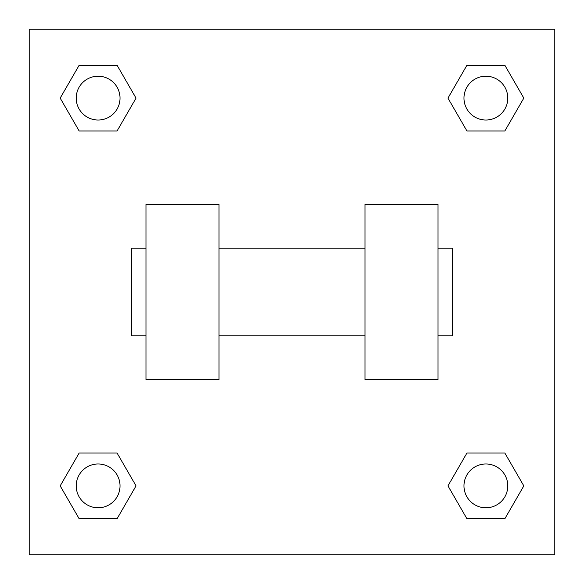 <?xml version="1.0" encoding="UTF-8"?>
<svg xmlns="http://www.w3.org/2000/svg" width="584" height="584" viewBox="0 0 584 584"><rect width="100%" height="100%" fill="white"/><g stroke="black" fill="none" stroke-linecap="round" stroke-linejoin="round"><path stroke-width="0.88" d="M136.043 98.112L117.077 130.962L79.147 130.962L60.181 98.112L79.147 65.262L117.077 65.262L136.043 98.112L117.077 130.962L103.134 130.962M103.134 453.038L117.077 453.038L136.043 485.888L117.077 518.738L79.147 518.738L60.181 485.888L79.147 453.038L117.077 453.038M480.866 130.962L466.923 130.962L447.957 98.112L466.923 65.262L504.853 65.262L523.819 98.112L504.853 130.962L466.923 130.962M447.957 485.888L466.923 453.038L504.853 453.038L523.819 485.888L504.853 518.738L466.923 518.738L447.957 485.888L466.923 453.038L480.866 453.038M466.923 453.038L504.853 453.038L466.923 453.038M504.853 518.738L466.923 518.738L504.853 518.738L523.819 485.888M507.788 485.888A21.9 21.9 0 0 0 474.938 466.923A21.9 21.9 0 0 0 474.938 504.853A21.9 21.9 0 0 0 507.788 485.888M117.077 518.738L79.147 518.738L117.077 518.738L136.043 485.888M120.012 485.888A21.9 21.9 0 0 0 87.162 466.923A21.9 21.9 0 0 0 87.162 504.853A21.9 21.9 0 0 0 120.012 485.888M466.923 65.262L504.853 65.262L466.923 65.262L447.957 98.112M507.788 98.112A21.9 21.9 0 0 0 474.938 79.147A21.9 21.9 0 0 0 474.938 117.077A21.9 21.9 0 0 0 507.788 98.112M79.147 65.262L117.077 65.262L79.147 65.262L60.181 98.112M117.077 130.962L79.147 130.962L117.077 130.962M120.012 98.112A21.9 21.9 0 0 0 87.162 79.147A21.9 21.9 0 0 0 87.162 117.077A21.9 21.9 0 0 0 120.012 98.112M554.8 29.2L554.8 554.8L29.2 554.8L29.2 29.2L554.8 29.2M60.181 485.888L79.147 453.038M523.819 98.112L504.853 130.962M365 204.4L365 379.6L438 379.6L438 204.4L365 204.4M219 379.6L219 204.4L146 204.4L146 379.6L219 379.6M438 335.8L452.6 335.8L452.6 248.2L438 248.2M146 248.2L131.4 248.2L131.4 335.8L146 335.8M365 248.2L219 248.2M365 335.8L219 335.8"/></g></svg>
